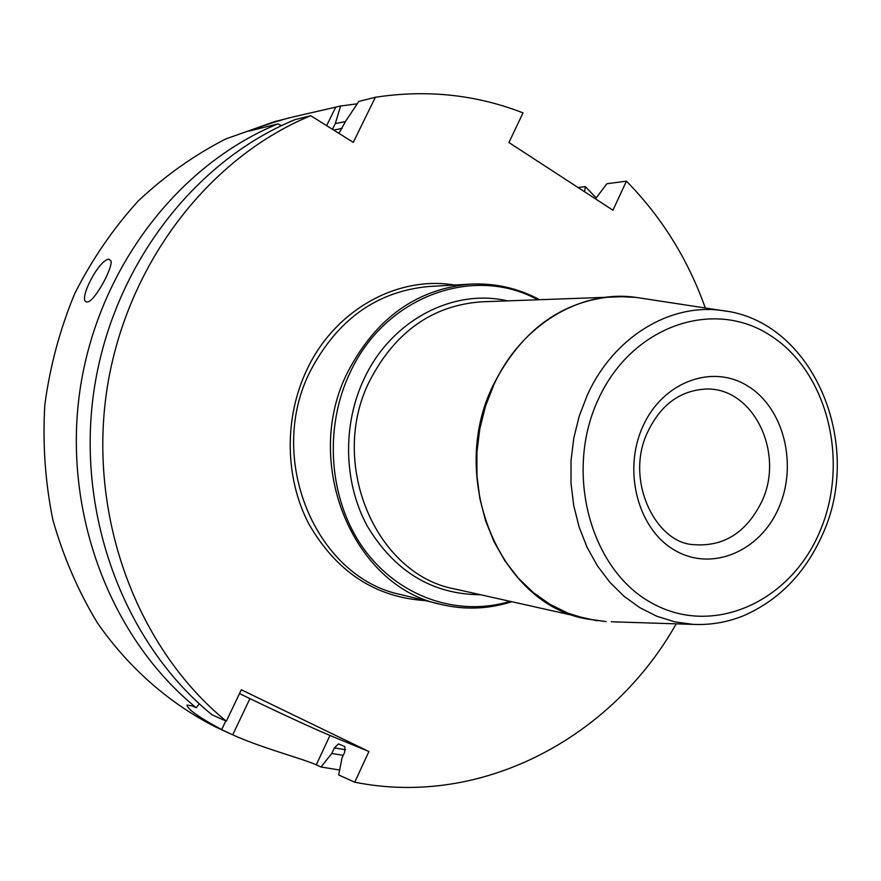 <?xml version="1.0" encoding="UTF-8"?>
<svg xmlns="http://www.w3.org/2000/svg" width="881" height="881" viewBox="0 0 881 881"><rect width="100%" height="100%" fill="white"/><g stroke="black" fill="none" stroke-linecap="round" stroke-linejoin="round"><path stroke-width="1.32" d="M321.025 767.01L331.785 753.475L334.384 747.903L338.436 743.905L344.834 746.548L344.647 752.264L342.026 757.902L338.678 774.961L354.724 782.196L368.919 751.537L329.979 735.448L316.246 764.851L321.025 767.01L339.648 770.027M596.085 197.84L585.325 186.607L584.577 191.761M316.246 764.851C303.152 758.783 261.701 748.013 232.716 734.842L221.66 729.622C199.227 717.508 187.653 709.326 186.948 705.086L191.992 705.846L196.254 707.751L199.271 703.776M196.254 707.751C110.599 638.119 62.628 512.951 79.775 391.56C97.02 270.17 177.334 165.165 277.856 123.902L249.059 131.082C266.811 124.32 281.799 119.541 293.99 116.733L274.63 121.622L225.701 138.978C194.194 155.122 165.044 175.782 138.251 200.956C113.264 228.454 92.12 259.278 74.797 293.439C60.018 329.031 50.019 366.155 44.821 404.797C42.508 443.727 45.195 482.094 52.882 519.9C63.333 556.77 78.178 591.129 97.439 622.955C129.044 668.327 169.857 703.864 216.131 727.221L229.853 733.543M578.068 187.521L585.325 186.607M310.762 115.708C207.244 158.294 124.254 267.24 106.381 393.311C88.607 519.383 138.119 649.275 226.329 721.198L211.991 714.788C124.992 643.956 76.218 516.31 93.694 392.474C111.27 268.639 192.983 161.564 295.08 119.618L310.762 115.708L353.281 142.359L375.35 97.273C426.778 89.388 475.993 94.586 523.017 112.878L508.921 142.535L612.945 210.218L626.424 181.145L606.866 183.744L595.501 198.864M354.724 782.196C482.226 807.767 611.998 737.573 676.234 623.847M705.307 307.976C688.017 259.366 661.73 217.089 626.424 181.145M226.329 721.198L241.306 689.757L368.919 751.537M338.932 133.361L345.715 121.138L358.798 101.436L375.35 97.273M293.99 116.733L340.617 106.006L357.223 103.804M108.936 259.212L111.083 261.029C112.493 268.276 95.743 299.474 88.111 301.831L87.274 302.007C76.746 302.557 98.595 259.466 108.936 259.212M329.979 735.448C316.169 729.776 278.825 712.586 249.94 698.611L239.489 693.567M331.785 753.475L343.205 755.369M345.484 121.589L335.298 123.571L332.467 129.309M277.856 123.902L281.513 125.631M335.298 123.571L340.617 106.006M579.103 188.193L579.489 187.378M454.464 285.037C397.65 275.456 335.287 309.66 307.205 369.073C283.99 417.165 284.673 477.502 308.746 523.766C336.267 571.747 375.163 597.362 425.424 600.611M470.355 284.134L429.245 286.479C377.376 291.115 337.852 319.098 310.663 370.427C265.302 457.757 315.629 577.473 400.899 594.598L440.885 604.399C353.072 586.845 301.17 462.327 348.05 371.419C376.165 318.008 416.933 288.913 470.355 284.134C494.737 282.933 517.665 288.054 539.172 299.507M537.421 299.573C473.549 264.641 385.305 296.214 350.308 372.134C323.305 428.232 328.932 500.254 363.589 548.555C398.267 596.911 457.481 617.163 509.647 601.459M480.134 594.741C432.197 594.279 394.6 571.439 367.344 526.221C343.535 482.612 342.257 424.565 364.294 378.423C391.34 320.387 452.922 288.285 507.181 300.795M626.92 296.545L481.268 301.831C432.604 305.476 395.503 331.608 369.976 380.24C327.842 462.25 375.361 574.467 454.838 588.993L597.076 620.775M727.475 311.378L636.016 297.393L615.169 296.445C562.188 300.443 521.64 329.813 493.525 384.545C447.119 477.006 499.02 603.166 585.513 618.726L606.183 621.601L586.834 618.98L567.97 613.198L549.997 604.344L533.269 592.528L518.16 577.98L504.989 560.966L494.065 541.804L485.618 520.891L479.87 498.657L476.951 475.564L476.929 452.107L479.804 428.794L485.519 406.13L493.944 384.579C521.31 324.66 581.031 289.375 636.016 297.393L641.071 298.163M611.293 621.766L693.094 624.387L674.769 621.854L656.907 616.282L639.892 607.714L624.078 596.305L609.806 582.242L597.373 565.789L587.065 547.277L579.125 527.058L573.729 505.573L571.009 483.251L571.031 460.576L573.795 438.033L579.246 416.107L587.264 395.25C613.264 337.258 669.857 302.943 721.98 310.519C813.174 320.332 864.558 444.189 822.303 534.998C804.793 573.983 778.033 601.106 742.033 616.359C726.175 622.482 709.866 625.158 693.094 624.387L698.655 624.541M598.21 399.522C563.972 472.756 590.589 570.128 651.885 603.078C712.707 637.139 789.905 602.241 819.473 532.399C849.89 463.01 828.294 372.608 770.754 335.738C713.742 297.822 631.545 325.761 598.21 399.522M778.727 507.93C797.834 464.882 784.024 408.564 748.255 386.352C712.784 363.501 662.886 381.528 642.899 426.36C622.36 470.861 638.053 529.811 675.242 550.537C712.145 571.945 760.16 551.286 778.727 507.93M707.564 388.984C754.202 388.796 784.685 453.605 761.845 501.443C746.427 532.697 723.554 547.09 693.248 544.612C655.475 542.828 624.056 479.187 648.075 431.183C661.334 403.939 681.156 389.865 707.564 388.984M345.506 749.709L334.384 747.903M333.756 130.124L342.169 128.351M326.631 125.653L335.694 107.251M249.94 698.611L232.716 734.842M225.789 720.955L221.66 729.622M440.885 604.399C464.628 610.037 488.118 609.189 511.343 601.844"/></g></svg>
